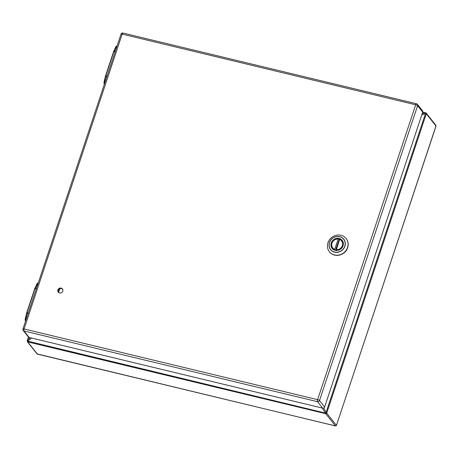 <?xml version="1.0" encoding="UTF-8"?>
<svg xmlns="http://www.w3.org/2000/svg" width="459" height="459" viewBox="0 0 459 459"><rect width="100%" height="100%" fill="white"/><g stroke="black" fill="none" stroke-linecap="round" stroke-linejoin="round"><path stroke-width="0.69" d="M116.724 46.239A1.693 0.557 103.5 0 0 116.603 46.158L113.866 51.551L105.811 75.758L104.187 83.486A0.35 0.293 162.2 0 1 103.992 83.119L103.958 82.809M116.603 46.158L116.425 46.21A0.35 0.327 -135 0 0 116.052 46.451L113.872 50.949M116.351 46.204A0.35 0.333 105.1 0 1 116.58 46.152L116.999 46.25M104.153 83.108L104.107 83.555A0.35 0.321 141.6 0 1 104.044 83.412M37.885 283.226A1.693 0.557 103.5 0 0 37.77 283.146L35.033 288.533L26.978 312.745L25.354 320.474A0.35 0.293 162.2 0 1 25.153 320.107L25.125 319.791M37.77 283.146L37.592 283.197A0.35 0.327 -135 0 0 37.219 283.438L35.039 287.936M37.512 283.192A0.35 0.333 105.1 0 1 37.747 283.14L38.16 283.237M25.32 320.095L25.274 320.543A0.35 0.321 141.6 0 1 25.211 320.393M343.062 245.812A6.426 5.875 141.6 0 1 338.111 250.31A6.426 5.875 141.6 0 1 332.132 248.382A6.426 5.875 141.6 0 1 333.515 239.787A6.426 5.875 141.6 0 1 342.202 240.401A6.426 5.875 141.6 0 1 343.062 245.812M328.512 250.407A10.66 9.748 -38.4 0 0 329.39 251.744A10.66 9.748 -38.4 0 0 339.31 254.946A10.66 9.748 -38.4 0 0 347.532 247.481A10.66 9.748 -38.4 0 0 346.103 238.502A10.66 9.748 -38.4 0 0 332.396 236.97A10.66 9.748 -38.4 0 0 328.512 250.407M339.557 239.592A6.219 5.686 -38.4 0 0 339.115 239.529L335.506 250.384M336.195 249.707A5.634 5.147 141.6 0 0 342.334 245.634A5.634 5.147 141.6 0 0 339.614 239.432L336.177 250.471M334.766 250.195L334.714 249.352L338.134 239.076L338.467 238.709L339.115 239.529M334.714 249.352A5.634 5.147 141.6 0 1 331.995 243.144A5.634 5.147 141.6 0 1 338.134 239.076L338.467 238.709M29.112 337.44L322.637 408.143L317.519 401.682L23.994 330.979L29.112 337.44A1.624 1.486 141.6 0 1 28.338 336.952L23.22 330.491A1.624 1.486 -38.4 0 0 23.994 330.979A1.624 0.534 -76.5 0 1 24.08 328.965L317.605 399.669L415.693 104.807L122.169 34.104L24.08 328.965A1.624 0.384 18.4 0 0 22.95 328.971A1.624 1.624 0 0 0 23.22 330.491M417.374 104.313A1.624 1.624 0 0 0 416.485 103.745A1.624 0.534 -76.5 0 0 415.693 104.807A1.624 0.384 18.4 0 1 417.592 105.679A1.624 1.486 -38.4 0 0 417.374 104.313L422.492 110.774A1.624 1.486 141.6 0 1 422.71 112.139L417.592 105.679L319.504 400.541L324.628 407.001L422.71 112.139M324.628 407.001A1.624 1.486 141.6 0 1 322.637 408.143M62.768 291.132A2.651 2.427 -38.4 0 0 58.827 288.642A2.651 2.427 -38.4 0 0 60.72 292.985A2.651 2.427 -38.4 0 0 62.768 291.132M62.596 289.17A2.651 2.427 -38.4 0 0 58.477 292.435M436.004 126.133L435.97 125.973A0.809 0.74 -38.4 0 0 435.861 125.29L436.004 126.133L336.441 425.424L435.97 125.973L426.296 113.763L326.71 413.111L336.39 425.327A0.809 0.74 -38.4 0 1 335.397 425.895L335.563 425.912M59.819 288.797L58.58 292.526M37.678 354.182L335.397 425.895L325.718 413.685L27.724 341.903L37.403 354.119A0.809 0.74 -38.4 0 1 37.013 353.872L27.339 341.662L27.184 340.848L28.447 337.072M28.601 337.204L27.293 340.773L27.603 341.353A1.354 0.448 103.5 0 0 27.724 341.903A0.809 0.74 141.6 0 1 27.339 341.662M425.487 112.845L425.803 113.425A1.354 0.321 -161.6 0 1 426.296 113.763A0.809 0.74 141.6 0 0 425.797 112.834A1.354 0.448 103.5 0 0 425.7 112.765A1.354 0.448 103.5 0 0 425.487 112.845L422.659 112.3M31.51 338.019L27.603 341.353M425.803 113.425L421.781 114.934M28.108 341.238L325.597 413.129A1.354 0.448 103.5 0 0 325.718 413.685A0.809 0.74 141.6 0 0 326.71 413.111A1.354 0.321 -161.6 0 0 326.217 412.773L325.597 413.129M323.738 408.011L326.217 412.773M106.832 76.802L105.392 76.383L105.564 75.758L107.079 76.062M115.134 51.856L113.62 51.551L105.581 75.746M113.62 51.569L114.125 50.903L115.352 51.201M116.816 46.807L115.84 46.795M104.939 82.5L104.05 82.213L105.392 76.383L104.061 82.201M104.187 83.486A1.693 0.557 103.5 0 0 104.273 83.658A0.35 0.321 141.6 0 1 104.107 83.555L104.445 83.98M27.999 313.79L26.559 313.371L26.731 312.745L28.246 313.049M36.301 288.843L34.786 288.539L26.742 312.734M34.786 288.556L35.291 287.891L36.519 288.189M37.977 283.794L37.001 283.782M26.106 319.487L25.216 319.2L26.731 312.763L34.786 288.539L37.018 283.725L37.764 283.14M25.354 320.474A1.693 0.557 103.5 0 0 25.44 320.646A0.35 0.321 141.6 0 1 25.274 320.543L25.612 320.967M26.559 313.388L25.228 319.189M344.761 246.219A8.273 7.568 -38.4 0 0 335.563 236.867A8.273 7.568 -38.4 0 0 331.168 250.086A8.273 7.568 -38.4 0 0 344.761 246.219M344.445 240.2A8.411 7.688 -38.4 0 0 333.527 237.619A8.411 7.688 -38.4 0 0 329.895 248.577A8.411 7.688 -38.4 0 0 337.749 252.289A8.411 7.688 -38.4 0 0 344.898 246.271A8.411 7.688 -38.4 0 0 344.445 240.2M329.453 251.825A10.66 9.748 -38.4 0 0 329.516 251.905A10.66 9.748 -38.4 0 0 339.436 255.106A10.66 9.748 -38.4 0 0 347.658 247.642A10.66 9.748 -38.4 0 0 346.229 238.663A10.66 9.748 -38.4 0 0 346.166 238.582M339.947 239.064A6.219 5.686 141.6 0 1 342.19 240.717A6.219 5.686 141.6 0 1 343.154 245.513M336.889 250.476A6.219 5.686 141.6 0 1 336.16 250.448M334.68 250.092A6.219 5.686 141.6 0 1 332.436 248.445A6.219 5.686 141.6 0 1 331.605 243.201M317.519 401.682A1.624 1.486 -38.4 0 0 319.504 400.541A1.624 0.384 18.4 0 0 317.605 399.669A1.624 0.534 103.5 0 0 317.519 401.682M23.002 329.12A1.624 0.384 18.4 0 1 22.95 328.971L121.038 34.109A1.624 0.384 18.4 0 1 122.169 34.104A1.624 0.534 103.5 0 1 122.96 33.042A1.624 1.624 0 0 0 121.038 34.109A1.624 0.384 18.4 0 0 121.09 34.264M123.075 33.123A1.624 0.534 103.5 0 0 122.96 33.042L416.485 103.745A1.624 0.534 -76.5 0 1 416.6 103.826M27.586 340.257L30.265 337.721M422.205 113.66L424.891 112.839M325.11 412.779L322.373 408.08M326.165 412.176L425.413 113.821M105.392 76.383L113.62 51.551L115.852 46.738L116.597 46.158M329.39 251.744L329.516 251.905C334.995 258.555 345.656 254.808 347.658 247.648C348.685 244.303 348.209 241.308 346.229 238.663L346.103 238.502M338.415 238.68C333.314 237.865 329.103 244.687 332.436 248.445L333.2 249.403M339.912 239.041L342.953 241.675M422.739 112.053L426.187 113.08L435.861 125.29M336.441 425.424L335.477 425.958L37.013 353.872"/></g></svg>
